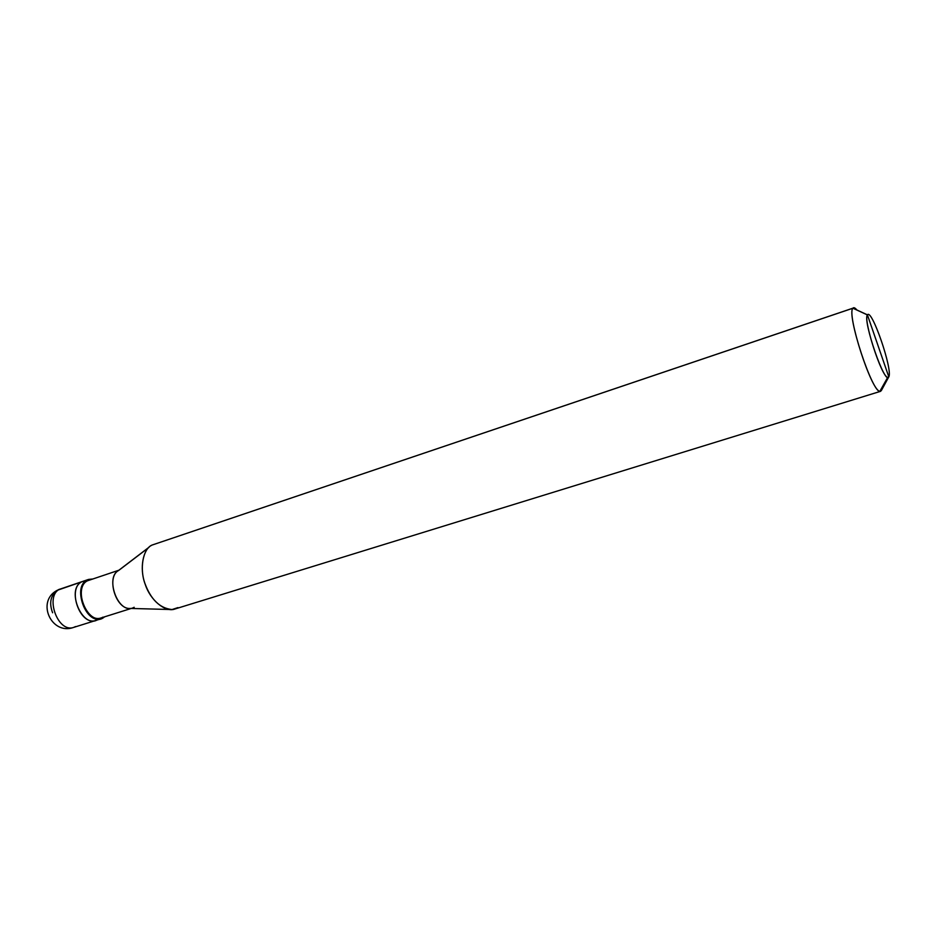 <?xml version="1.0" encoding="UTF-8"?>
<svg xmlns="http://www.w3.org/2000/svg" width="936" height="936" viewBox="0 0 936 936"><rect width="100%" height="100%" fill="white"/><g stroke="black" fill="none" stroke-linecap="round" stroke-linejoin="round"><path stroke-width="1.4" d="M75.559 626.57L73.651 627.412C57.669 633.169 44.741 596.068 59.635 589.177C44.741 596.068 57.669 633.169 73.651 627.412C51.41 635.579 35.954 601.497 57.084 590.37L81.713 581.841C67.006 588.685 80.04 626.161 95.823 620.451L97.707 619.62C82.672 629.565 65.614 589.481 81.713 581.841L57.084 590.37C50.509 595.67 49.011 603.123 52.603 612.764M90.266 579.864L87.422 580.811L87.106 580.051L92.407 579.021L88.534 579.431L81.713 581.841C65.614 589.481 82.672 629.565 97.707 619.62M156.055 543.711L852.907 308.225L867.426 314.917C863.004 319.094 881.256 376.459 887.679 377.419L888.802 376.834L867.426 314.917C871.521 307.593 893.038 370.083 888.802 376.834C885.362 386.591 862.36 320.1 867.426 314.917L888.802 376.834C893.014 370.141 871.697 308.002 867.461 314.87L852.907 308.225L151.971 545.091L852.965 308.166C853.737 307.183 855.048 307.792 856.896 309.98L853.503 307.78M103.112 617.924L104.621 616.824L103.112 617.924C88.136 627.857 71.054 587.668 87.106 580.051C72.446 586.884 85.504 624.441 101.24 618.755L103.112 617.924M73.651 627.412L95.823 620.451C80.04 626.161 67.006 588.685 81.713 581.841L87.106 580.051L87.422 580.811L118.872 570.223M118.72 570.422L148.531 547.712L118.72 570.422C104.914 576.927 117.608 613.466 132.432 608.084L134.187 607.288M880.121 390.862L881.384 390.476L881.969 387.574L881.384 390.476L880.121 390.862M131.227 608.458L101.006 617.959C85.901 623.423 73.359 587.375 87.422 580.811C72.037 588.136 88.417 626.687 102.796 617.163M169.205 609.476L130.537 608.447C115.912 610.061 106.131 577.348 118.322 570.656L149.07 547.186M880.507 391.342L881.384 390.476L879.852 391.342C871.03 390.593 846.53 313.513 852.907 308.225C846.191 313.888 872.949 395.483 880.507 391.342L174.892 609.008C165.181 612.834 150.134 599.742 145.361 584.719C139.148 569.076 142.974 548.788 151.971 545.091L151.328 545.454C143.056 549.596 139.464 568.082 144.811 583.128C150.825 599.52 159.892 608.33 172.037 609.547L177.969 607.604M888.802 376.834L881.384 390.476M58.231 589.738L88.534 579.431M852.965 308.166L867.461 314.87M95.823 620.451L101.24 618.755M879.852 391.342L887.679 377.419"/></g></svg>
